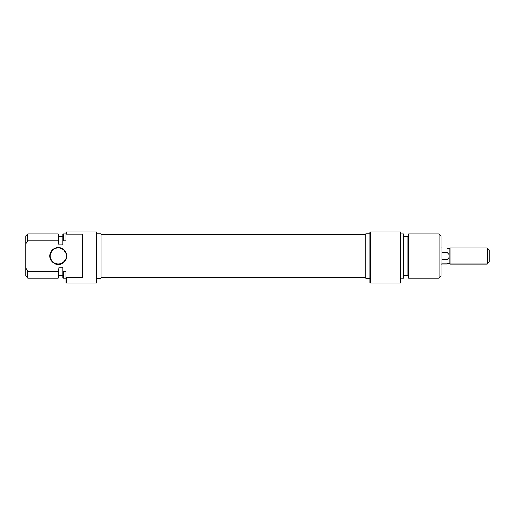 <?xml version="1.0" encoding="UTF-8"?>
<svg xmlns="http://www.w3.org/2000/svg" width="515" height="515" viewBox="0 0 515 515"><rect width="100%" height="100%" fill="white"/><g stroke="black" fill="none" stroke-linecap="round" stroke-linejoin="round"><path stroke-width="0.77" d="M66.68 255.994A8.427 8.427 0 0 1 58.253 264.42A8.427 8.427 0 0 1 49.826 255.994A8.427 8.427 0 0 1 58.253 247.567A8.427 8.427 0 0 1 66.68 255.994M50.232 255.994A8.028 8.028 0 0 0 58.253 264.021A8.028 8.028 0 0 0 66.281 255.994A8.028 8.028 0 0 0 58.253 247.966A8.028 8.028 0 0 0 50.232 255.994M96.981 255.994L96.981 282.684L96.582 283.083L96.582 231.917L96.981 231.917L96.981 255.994M96.981 278.164L100.992 278.164L100.992 233.823L96.981 233.823M65.881 233.926L63.274 233.926L63.274 240.846L65.881 240.846L65.881 231.917L66.281 231.917L66.281 234.177L82.735 234.177L82.735 277.817L66.281 277.817L66.281 283.083L96.582 283.083M58.124 240.846L58.124 233.926L27.759 233.926L27.759 240.846L58.124 240.846L58.858 244.812L62.869 244.812L62.869 234.068L63.274 233.926M62.869 270.929L63.274 271.141L63.274 278.068L62.869 277.92L62.869 267.176L58.858 267.176L58.858 276.059L58.124 278.068L58.124 271.141L27.759 271.141L27.759 278.068L25.75 276.059L25.75 268.032L27.759 271.141M66.281 277.817L65.881 277.63L66.281 277.817M66.281 283.083L65.881 282.935L65.881 271.141L63.274 271.141M58.124 233.926L58.858 235.928L58.858 243.956M27.759 240.846L25.75 243.956L25.75 235.928L27.759 233.926M25.75 243.956L25.75 268.032M66.281 231.917L96.582 231.917M66.281 234.177L65.881 234.357M63.274 240.846L62.869 241.059M58.156 271.032L58.716 268.663M82.735 277.817L82.336 277.315L82.336 234.679L82.735 234.177M370.266 283.083L369.867 282.684L369.867 231.917L370.266 231.917L370.266 283.083L400.561 283.083L400.561 231.917L370.266 231.917M408.717 278.068L407.989 276.059L407.989 235.928L408.717 233.926L408.717 278.068L439.089 278.068L439.089 233.926L441.091 235.928L441.091 276.059L439.089 278.068M403.972 234.068L403.972 277.92L403.573 278.068L403.573 233.926L403.972 234.068M400.561 231.917L400.966 231.917L400.966 282.935L400.561 283.083M369.867 233.823L365.85 233.823L365.85 278.164L369.867 278.164M441.091 247.966L442.095 247.966L442.095 264.021L441.091 264.021M449.975 264.021L449.975 247.966L449.119 248.822L449.119 257.455L447.001 259.715L447.001 263.944L449.119 263.171L449.975 264.021L487.242 264.021L487.242 247.966L489.25 249.975L489.25 262.013L487.242 264.021M449.119 257.455L449.119 263.171M449.119 248.822L447.001 248.05L447.001 252.279L449.119 254.532M447.001 252.279L442.095 252.279M442.095 259.715L447.001 259.715M100.992 277.334L365.85 277.334M100.992 234.653L365.85 234.653M62.869 236.43L58.858 236.43M58.124 278.068L27.759 278.068M62.869 275.557L58.858 275.557M65.881 278.068L63.274 278.068M400.966 233.926L403.573 233.926M403.972 236.43L407.989 236.43M408.717 233.926L439.089 233.926M403.972 275.557L407.989 275.557M400.966 278.068L403.573 278.068M449.975 247.966L487.242 247.966M442.095 248.05L447.001 248.05M442.095 263.944L447.001 263.944"/></g></svg>
